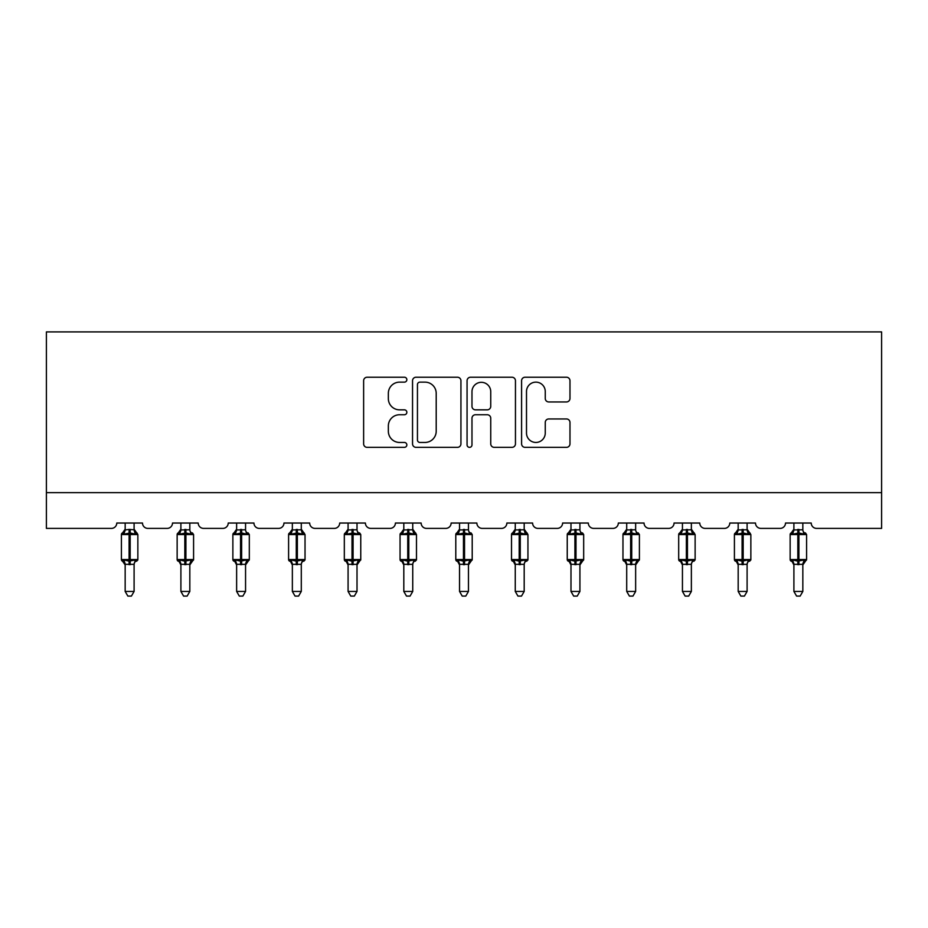 <?xml version="1.0" encoding="UTF-8"?>
<svg xmlns="http://www.w3.org/2000/svg" width="928" height="928" viewBox="0 0 928 928"><rect width="100%" height="100%" fill="white"/><g stroke="black" fill="none" stroke-linecap="round" stroke-linejoin="round"><path stroke-width="1.39" d="M406.847 379.68A2.459 2.459 0 0 0 404.388 377.232L367.14 377.232A3.503 3.503 0 0 0 363.625 380.735L363.625 443.851A3.503 3.503 0 0 0 367.14 447.354L404.388 447.354A2.459 2.459 0 0 0 406.847 444.906A2.459 2.459 0 0 0 404.388 442.447L399.574 442.447A11.217 11.217 0 0 1 388.345 431.23L388.345 425.964A11.217 11.217 0 0 1 399.574 414.746L404.388 414.746A2.459 2.459 0 0 0 406.847 412.287A2.459 2.459 0 0 0 404.388 409.84L399.574 409.84A11.217 11.217 0 0 1 388.345 398.611L388.345 393.356A11.217 11.217 0 0 1 399.574 382.139L404.388 382.139A2.459 2.459 0 0 0 406.847 379.68M566.474 401.952A3.503 3.503 0 0 0 569.978 398.437L569.978 380.735A3.503 3.503 0 0 0 566.474 377.232L525.097 377.232A3.503 3.503 0 0 0 521.594 380.735L521.594 443.851A3.503 3.503 0 0 0 525.097 447.354L566.474 447.354A3.503 3.503 0 0 0 569.978 443.851L569.978 422.46A3.503 3.503 0 0 0 566.474 418.957L548.773 418.957A3.503 3.503 0 0 0 545.258 422.46L545.258 433.063A9.384 9.384 0 0 1 535.885 442.447A9.384 9.384 0 0 1 526.501 433.063L526.501 391.512A9.384 9.384 0 0 1 535.885 382.139A9.384 9.384 0 0 1 545.258 391.512L545.258 398.437A3.503 3.503 0 0 0 548.773 401.952L566.474 401.952M881.6 492.664L881.6 331.911L46.4 331.911L46.4 528.392L111.418 528.392A5.359 5.359 0 0 0 116.777 523.032L142.494 523.032A5.359 5.359 0 0 0 147.854 528.392L167.144 528.392A5.359 5.359 0 0 0 172.504 523.032L198.221 523.032A5.359 5.359 0 0 0 203.58 528.392L222.871 528.392A5.359 5.359 0 0 0 228.23 523.032L253.947 523.032A5.359 5.359 0 0 0 259.306 528.392L278.597 528.392A5.359 5.359 0 0 0 283.956 523.032L309.674 523.032A5.359 5.359 0 0 0 315.033 528.392L334.324 528.392A5.359 5.359 0 0 0 339.683 523.032L365.4 523.032A5.359 5.359 0 0 0 370.759 528.392L390.05 528.392A5.359 5.359 0 0 0 395.409 523.032L421.138 523.032A5.359 5.359 0 0 0 426.486 528.392L445.776 528.392A5.359 5.359 0 0 0 451.136 523.032L476.864 523.032A5.359 5.359 0 0 0 482.224 528.392L501.514 528.392A5.359 5.359 0 0 0 506.862 523.032L532.591 523.032A5.359 5.359 0 0 0 537.95 528.392L557.241 528.392A5.359 5.359 0 0 0 562.6 523.032L588.317 523.032A5.359 5.359 0 0 0 593.676 528.392L612.967 528.392A5.359 5.359 0 0 0 618.326 523.032L644.044 523.032A5.359 5.359 0 0 0 649.403 528.392L668.694 528.392A5.359 5.359 0 0 0 674.053 523.032L699.77 523.032A5.359 5.359 0 0 0 705.129 528.392L724.42 528.392A5.359 5.359 0 0 0 729.779 523.032L755.496 523.032A5.359 5.359 0 0 0 760.856 528.392L780.146 528.392A5.359 5.359 0 0 0 785.506 523.032L811.223 523.032A5.359 5.359 0 0 0 816.582 528.392L881.6 528.392L881.6 492.664L46.4 492.664M460.938 380.735A3.503 3.503 0 0 0 457.423 377.232L416.046 377.232A3.503 3.503 0 0 0 412.542 380.735L412.542 443.851A3.503 3.503 0 0 0 416.046 447.354L457.423 447.354A3.503 3.503 0 0 0 460.938 443.851L460.938 380.735M470.577 377.232L511.954 377.232A3.503 3.503 0 0 1 515.458 380.735L515.458 443.851A3.503 3.503 0 0 1 511.954 447.354L494.241 447.354A3.503 3.503 0 0 1 490.738 443.851L490.738 418.25A3.503 3.503 0 0 0 487.235 414.746L475.484 414.746A3.503 3.503 0 0 0 471.981 418.25L471.981 444.906A2.459 2.459 0 0 1 469.522 447.354A2.459 2.459 0 0 1 467.062 444.906L467.062 380.735A3.503 3.503 0 0 1 470.577 377.232M419.908 382.139A2.459 2.459 0 0 0 417.449 384.586L417.449 439.988A2.459 2.459 0 0 0 419.908 442.447L424.989 442.447A11.217 11.217 0 0 0 436.206 431.23L436.206 393.356A11.217 11.217 0 0 0 424.989 382.139L419.908 382.139M490.738 391.686A9.384 9.384 0 0 0 481.354 382.313A9.384 9.384 0 0 0 471.981 391.686L471.981 406.325A3.503 3.503 0 0 0 475.484 409.84L487.235 409.84A3.503 3.503 0 0 0 490.738 406.325L490.738 391.686M134.096 523.032L134.096 529.784A3.932 3.747 180 0 0 136.161 533.055L135.395 534.203L130.175 532.95L123.876 534.203L122.589 532.881A1.786 1.786 0 0 0 121.417 534.551L121.417 559.561A1.786 1.786 0 0 0 122.589 561.231L123.876 559.909L129.096 561.162L135.395 559.909L136.161 561.057A3.932 3.747 -0 0 0 134.096 564.352L125.164 564.328A3.932 3.747 -0 0 0 123.111 561.057L123.111 561.057M125.164 523.032L125.164 529.946L129.096 529.412L129.096 559.561L137.854 559.561L137.854 534.551L121.417 534.551L121.417 559.561L129.096 559.561L129.096 564.7M134.096 564.352L134.096 591.438L125.164 591.438L125.164 564.328M129.096 529.412L134.096 529.784M123.876 534.203L125.164 529.946M134.664 532.196L135.395 534.203M123.876 559.909L125.164 564.166M135.395 559.909L134.108 564.166M134.096 591.438L131.416 596.089L127.855 596.089L125.164 591.438M137.854 534.551L136.683 532.881A1.786 1.786 0 0 1 137.193 533.171M136.683 561.231L137.854 559.561A1.786 1.786 0 0 1 137.75 560.141M189.822 523.032L189.822 529.784A3.932 3.747 180 0 0 191.887 533.055L191.122 534.203L185.902 532.95L179.603 534.203L178.315 532.881A1.786 1.786 0 0 0 177.144 534.551L177.144 559.561A1.786 1.786 0 0 0 178.315 561.231L177.144 559.561L193.581 559.561A1.786 1.786 0 0 1 193.476 560.141M189.822 564.352L180.902 564.328A3.932 3.747 -0 0 0 178.837 561.057L179.603 559.909L184.823 561.162L191.122 559.909L191.887 561.057A3.932 3.747 -0 0 0 189.822 564.352L189.822 591.438L187.143 596.089L183.582 596.089L180.902 591.438L180.902 564.328M245.56 523.032L245.56 529.784A3.932 3.747 180 0 0 247.614 533.055L246.848 534.203L241.628 532.95L235.329 534.203L234.042 532.881A1.786 1.786 0 0 0 232.87 534.551L232.87 559.561A1.786 1.786 0 0 0 234.042 561.231L232.87 559.561L249.307 559.561A1.786 1.786 0 0 1 249.203 560.141M245.56 564.352L236.628 564.328A3.932 3.747 -0 0 0 234.564 561.057L235.329 559.909L240.549 561.162L246.848 559.909L247.614 561.057A3.932 3.747 -0 0 0 245.56 564.352L245.56 591.438L242.869 596.089L239.308 596.089L236.628 591.438L236.628 564.328M180.902 564.932L178.837 561.057M192.409 561.231L189.822 564.932L193.581 559.561L193.581 534.551L177.144 534.551L180.902 529.18M180.902 591.438L189.822 591.438M180.902 523.032L180.89 529.946L189.822 529.784M179.603 534.203L180.89 529.946M190.391 532.196L191.122 534.203M179.603 559.909L180.89 564.166M191.122 559.909L189.834 564.166M236.628 564.932L234.564 561.057M248.136 561.231L245.56 564.932L249.307 559.561L249.307 534.551L232.87 534.551L236.628 529.18M236.628 591.438L245.56 591.438M236.628 523.032L236.617 529.946L245.56 529.784M235.329 534.203L236.617 529.946M246.117 532.196L246.848 534.203M235.329 559.909L236.617 564.166M246.848 559.909L245.56 564.166M301.287 523.032L301.287 529.784A3.932 3.747 180 0 0 303.352 533.055L302.574 534.203L297.354 532.95L291.056 534.203L289.768 532.881A1.786 1.786 0 0 0 288.596 534.551L288.596 559.561A1.786 1.786 0 0 0 289.768 561.231L288.596 559.561L305.034 559.561L305.034 534.551L301.287 529.18L303.862 532.881A1.786 1.786 0 0 1 304.372 533.171M303.862 561.231L305.034 559.561A1.786 1.786 0 0 1 304.941 560.141M301.287 564.352L292.355 564.328A3.932 3.747 -0 0 0 290.29 561.057L291.056 559.909L296.276 561.162L302.574 559.909L303.352 561.057A3.932 3.747 -0 0 0 301.287 564.352L301.287 591.438L298.596 596.089L295.034 596.089L292.355 591.438L292.355 564.328M357.013 523.032L357.013 529.784A3.932 3.747 180 0 0 359.078 533.055L358.301 534.203L353.081 532.95L346.782 534.203L345.506 532.881A1.786 1.786 0 0 0 344.323 534.551L344.323 559.561A1.786 1.786 0 0 0 345.506 561.231L344.323 559.561L360.76 559.561A1.786 1.786 0 0 1 360.667 560.141M357.013 564.352L348.081 564.328A3.932 3.747 -0 0 0 346.016 561.057L346.782 559.909L352.014 561.162L358.301 559.909L359.078 561.057A3.932 3.747 -0 0 0 357.013 564.352L357.013 591.438L354.334 596.089L350.761 596.089L348.081 591.438L348.081 564.328M292.355 564.932L290.29 561.057M292.355 591.438L301.287 591.438M292.355 523.032L292.343 529.946L301.287 529.784M291.056 534.203L292.343 529.946M301.844 532.196L302.574 534.203M291.056 559.909L292.343 564.166M302.574 559.909L301.287 564.166M348.081 564.932L346.016 561.057M359.588 561.231L357.013 564.932L360.76 559.561L360.76 534.551L344.323 534.551L348.081 529.18M348.081 591.438L357.013 591.438M348.081 523.032L348.081 529.946L357.013 529.784M346.782 534.203L348.081 529.946M357.57 532.196L358.301 534.203M346.782 559.909L348.081 564.166M358.301 559.909L357.013 564.166M412.74 523.032L412.74 529.784A3.932 3.747 180 0 0 414.804 533.055L414.039 534.203L408.807 532.95L402.508 534.203L401.232 532.881A1.786 1.786 0 0 0 400.061 534.551L400.061 559.561A1.786 1.786 0 0 0 401.232 561.231L400.061 559.561L416.486 559.561L416.486 534.551L412.74 529.18L415.315 532.881A1.786 1.786 0 0 1 415.825 533.171M415.315 561.231L416.486 559.561A1.786 1.786 0 0 1 416.394 560.141M412.74 564.352L403.808 564.328A3.932 3.747 -0 0 0 401.743 561.057L402.508 559.909L407.74 561.162L414.039 559.909L414.804 561.057A3.932 3.747 -0 0 0 412.74 564.352L412.74 591.438L410.06 596.089L406.487 596.089L403.808 591.438L403.808 564.328M403.808 564.932L401.743 561.057M403.808 591.438L412.74 591.438M403.808 523.032L403.808 529.946L412.74 529.784M402.508 534.203L403.808 529.946M413.296 532.196L414.039 534.203M402.508 559.909L403.808 564.166M414.039 559.909L412.74 564.166M468.466 523.032L468.466 529.784A3.932 3.747 180 0 0 470.531 533.055L469.765 534.203L464.534 532.95L458.235 534.203L456.959 532.881A1.786 1.786 0 0 0 455.787 534.551L455.787 559.561A1.786 1.786 0 0 0 456.959 561.231L455.787 559.561L472.213 559.561A1.786 1.786 0 0 1 472.12 560.141M468.466 564.352L459.534 564.328A3.932 3.747 -0 0 0 457.469 561.057L458.235 559.909L463.466 561.162L469.765 559.909L470.531 561.057A3.932 3.747 -0 0 0 468.466 564.352L468.466 591.438L465.786 596.089L462.214 596.089L459.534 591.438L459.534 564.328M459.534 564.932L457.469 561.057M471.041 561.231L468.466 564.932L472.213 559.561L472.213 534.551L455.787 534.551L459.534 529.18M459.534 591.438L468.466 591.438M459.534 523.032L459.534 529.946L468.466 529.784M458.235 534.203L459.534 529.946M469.034 532.196L469.765 534.203M458.235 559.909L459.534 564.166M469.765 559.909L468.466 564.166M524.192 523.032L524.192 529.784A3.932 3.747 180 0 0 526.257 533.055L525.492 534.203L520.26 532.95L513.961 534.203L512.685 532.881A1.786 1.786 0 0 0 511.514 534.551L511.514 559.561A1.786 1.786 0 0 0 512.685 561.231L511.514 559.561L527.939 559.561L527.939 534.551L524.192 529.18L526.768 532.881A1.786 1.786 0 0 1 527.29 533.171M526.768 561.231L527.939 559.561A1.786 1.786 0 0 1 527.846 560.141M524.192 564.352L515.26 564.328A3.932 3.747 -0 0 0 513.196 561.057L513.961 559.909L519.193 561.162L525.492 559.909L526.257 561.057A3.932 3.747 -0 0 0 524.192 564.352L524.192 591.438L521.513 596.089L517.94 596.089L515.26 591.438L515.26 564.328M515.26 564.932L513.196 561.057M515.26 591.438L524.192 591.438M515.26 523.032L515.26 529.946L524.192 529.784M513.961 534.203L515.26 529.946M524.761 532.196L525.492 534.203M513.961 559.909L515.26 564.166M525.492 559.909L524.192 564.166M579.919 523.032L579.919 529.784A3.932 3.747 180 0 0 581.984 533.055L581.218 534.203L575.986 532.95L569.699 534.203L568.412 532.881A1.786 1.786 0 0 0 567.24 534.551L567.24 559.561A1.786 1.786 0 0 0 568.412 561.231L567.24 559.561L583.677 559.561A1.786 1.786 0 0 1 583.573 560.141M579.919 564.352L570.987 564.328A3.932 3.747 -0 0 0 568.922 561.057L569.699 559.909L574.919 561.162L581.218 559.909L581.984 561.057A3.932 3.747 -0 0 0 579.919 564.352L579.919 591.438L577.239 596.089L573.666 596.089L570.987 591.438L570.987 564.328M570.987 564.932L568.922 561.057M582.494 561.231L579.919 564.932L583.677 559.561L583.677 534.551L567.24 534.551L570.987 529.18M570.987 591.438L579.919 591.438M570.987 523.032L570.987 529.946L579.919 529.784M569.699 534.203L570.987 529.946M580.487 532.196L581.218 534.203M569.699 559.909L570.987 564.166M581.218 559.909L579.919 564.166M635.645 523.032L635.645 529.784A3.932 3.747 180 0 0 637.71 533.055L636.944 534.203L631.724 532.95L625.426 534.203L624.138 532.881A1.786 1.786 0 0 0 622.966 534.551L622.966 559.561A1.786 1.786 0 0 0 624.138 561.231L622.966 559.561L639.404 559.561A1.786 1.786 0 0 1 639.299 560.141M635.645 564.352L626.713 564.328A3.932 3.747 -0 0 0 624.648 561.057L625.426 559.909L630.646 561.162L636.944 559.909L637.71 561.057A3.932 3.747 -0 0 0 635.645 564.352L635.645 591.438L632.966 596.089L629.404 596.089L626.713 591.438L626.713 564.328M626.713 564.932L624.648 561.057M638.232 561.231L635.645 564.932L639.404 559.561L639.404 534.551L622.966 534.551L626.713 529.18M626.713 591.438L635.645 591.438M626.713 523.032L626.713 529.946L635.645 529.784M625.426 534.203L626.713 529.946M636.214 532.196L636.944 534.203M625.426 559.909L626.713 564.166M636.944 559.909L635.657 564.166M691.372 523.032L691.372 529.784A3.932 3.747 180 0 0 693.436 533.055L692.671 534.203L687.451 532.95L681.152 534.203L679.864 532.881A1.786 1.786 0 0 0 678.693 534.551L678.693 559.561A1.786 1.786 0 0 0 679.864 561.231L678.693 559.561L695.13 559.561L695.13 534.551L691.372 529.18L693.958 532.881A1.786 1.786 0 0 1 694.469 533.171M693.958 561.231L695.13 559.561A1.786 1.786 0 0 1 695.026 560.141M691.372 564.352L682.44 564.328A3.932 3.747 -0 0 0 680.386 561.057L681.152 559.909L686.372 561.162L692.671 559.909L693.436 561.057A3.932 3.747 -0 0 0 691.372 564.352L691.372 591.438L688.692 596.089L685.131 596.089L682.44 591.438L682.44 564.328M682.44 564.932L680.386 561.057M682.44 591.438L691.372 591.438M682.44 523.032L682.44 529.946L691.372 529.784M681.152 534.203L682.44 529.946M691.94 532.196L692.671 534.203M681.152 559.909L682.44 564.166M692.671 559.909L691.383 564.166M747.098 523.032L747.098 529.784A3.932 3.747 180 0 0 749.163 533.055L748.397 534.203L743.177 532.95L736.878 534.203L735.591 532.881A1.786 1.786 0 0 0 734.419 534.551L734.419 559.561A1.786 1.786 0 0 0 735.591 561.231L734.419 559.561L750.856 559.561L750.856 534.551L747.098 529.18L749.685 532.881A1.786 1.786 0 0 1 750.195 533.171M749.685 561.231L750.856 559.561A1.786 1.786 0 0 1 750.752 560.141M747.098 564.352L738.178 564.328A3.932 3.747 -0 0 0 736.113 561.057L736.878 559.909L742.098 561.162L748.397 559.909L749.163 561.057A3.932 3.747 -0 0 0 747.098 564.352L747.098 591.438L744.418 596.089L740.857 596.089L738.178 591.438L738.178 564.328M738.178 564.932L736.113 561.057M738.178 591.438L747.098 591.438M738.178 523.032L738.166 529.946L747.098 529.784M736.878 534.203L738.166 529.946M747.666 532.196L748.397 534.203M736.878 559.909L738.166 564.166M748.397 559.909L747.11 564.166M802.836 523.032L802.836 529.784A3.932 3.747 180 0 0 804.889 533.055L804.124 534.203L798.904 532.95L792.605 534.203L791.317 532.881A1.786 1.786 0 0 0 790.146 534.551L790.146 559.561A1.786 1.786 0 0 0 791.317 561.231L790.146 559.561L806.583 559.561A1.786 1.786 0 0 1 806.478 560.141M802.836 564.352L793.904 564.328A3.932 3.747 -0 0 0 791.839 561.057L792.605 559.909L797.825 561.162L804.124 559.909L804.889 561.057A3.932 3.747 -0 0 0 802.836 564.352L802.836 591.438L800.145 596.089L796.584 596.089L793.904 591.438L793.904 564.328M793.904 564.932L791.839 561.057M805.411 561.231L802.836 564.932L806.583 559.561L806.583 534.551L790.146 534.551L793.904 529.18M793.904 591.438L802.836 591.438M793.904 523.032L793.892 529.946L802.836 529.784M792.605 534.203L793.892 529.946M803.393 532.196L804.124 534.203M792.605 559.909L793.892 564.166M804.124 559.909L802.836 564.166M130.175 564.7L130.175 529.412M123.111 533.055A3.932 3.747 180 0 0 125.164 529.76M184.823 529.412L184.823 564.7M185.902 564.7L185.902 529.412M178.837 533.055A3.932 3.747 180 0 0 180.902 529.76M240.549 529.412L240.549 564.7M241.628 564.7L241.628 529.412M234.564 533.055A3.932 3.747 180 0 0 236.628 529.76M296.276 529.412L296.276 534.551L288.596 534.551L292.355 529.18M305.034 534.551L296.276 534.551L296.276 564.7M297.354 564.7L297.354 529.412M290.29 533.055A3.932 3.747 180 0 0 292.355 529.76M352.014 529.412L352.014 564.7M353.081 564.7L353.081 529.412M346.016 533.055A3.932 3.747 180 0 0 348.081 529.76M407.74 529.412L407.74 534.551L400.061 534.551L403.808 529.18M416.486 534.551L407.74 534.551L407.74 564.7M408.807 564.7L408.807 529.412M401.743 533.055A3.932 3.747 180 0 0 403.808 529.76M463.466 529.412L463.466 564.7M464.534 564.7L464.534 529.412M457.469 533.055A3.932 3.747 180 0 0 459.534 529.76M519.193 529.412L519.193 534.551L511.514 534.551L515.26 529.18M527.939 534.551L519.193 534.551L519.193 564.7M520.26 564.7L520.26 529.412M513.196 533.055A3.932 3.747 180 0 0 515.26 529.76M574.919 529.412L574.919 564.7M575.986 564.7L575.986 529.412M568.922 533.055A3.932 3.747 180 0 0 570.987 529.76M630.646 529.412L630.646 564.7M631.724 564.7L631.724 529.412M624.648 533.055A3.932 3.747 180 0 0 626.713 529.76M686.372 529.412L686.372 534.551L678.693 534.551L682.44 529.18M695.13 534.551L686.372 534.551L686.372 564.7M687.451 564.7L687.451 529.412M680.386 533.055A3.932 3.747 180 0 0 682.44 529.76M742.098 529.412L742.098 534.551L734.419 534.551L738.178 529.18M750.856 534.551L742.098 534.551L742.098 564.7M743.177 564.7L743.177 529.412M736.113 533.055A3.932 3.747 180 0 0 738.178 529.76M797.825 529.412L797.825 564.7M798.904 564.7L798.904 529.412M791.839 533.055A3.932 3.747 180 0 0 793.904 529.76M121.417 534.551L125.164 529.18M136.683 532.881L134.096 529.18L136.683 532.881M121.417 559.561L125.164 564.932M192.409 532.881L193.581 534.551M248.136 532.881L249.307 534.551M177.144 559.561L177.144 534.551M232.87 559.561L232.87 534.551M359.588 532.881L360.76 534.551M288.596 559.561L288.596 534.551M344.323 559.561L344.323 534.551M400.061 559.561L400.061 534.551M471.041 532.881L472.213 534.551M455.787 559.561L455.787 534.551M511.514 559.561L511.514 534.551M582.494 532.881L583.677 534.551M567.24 559.561L567.24 534.551M638.232 532.881L639.404 534.551M622.966 559.561L622.966 534.551M678.693 559.561L678.693 534.551M734.419 559.561L734.419 534.551M805.411 532.881L806.583 534.551M790.146 559.561L790.146 534.551"/></g></svg>
